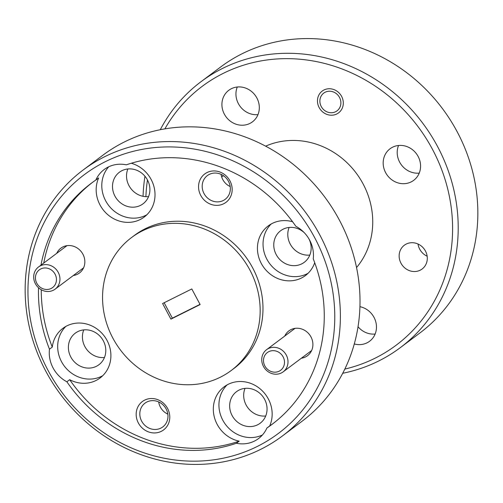 <?xml version="1.0" encoding="UTF-8"?>
<svg xmlns="http://www.w3.org/2000/svg" width="503" height="503" viewBox="0 0 503 503"><rect width="100%" height="100%" fill="white"/><g stroke="black" fill="none" stroke-linecap="round" stroke-linejoin="round"><path stroke-width="0.75" d="M337.067 110.817A11.079 10.173 -126.8 0 0 338.494 95.84A11.079 10.173 -126.8 0 0 323.706 93.143A11.079 10.173 -126.8 0 0 322.272 108.126A11.079 10.173 -126.8 0 0 337.067 110.817M54.745 273.588A11.079 10.173 -126.8 0 0 40.202 269.256A11.079 10.173 -126.8 0 0 37.14 283.843A11.079 10.173 -126.8 0 0 51.683 288.181A11.079 10.173 -126.8 0 0 54.745 273.588M35.82 284.465A13.845 12.72 53.2 0 1 38.517 266.98A13.845 12.72 53.2 0 1 57.82 271.651A13.845 12.72 53.2 0 1 55.123 289.143A13.845 12.72 53.2 0 1 35.82 284.465M282.799 356.294A11.079 10.173 -126.8 0 0 268.256 351.955A11.079 10.173 -126.8 0 0 265.194 366.542A11.079 10.173 -126.8 0 0 279.737 370.881A11.079 10.173 -126.8 0 0 282.799 356.294M263.874 367.171A13.845 12.72 53.2 0 1 266.571 349.679A13.845 12.72 53.2 0 1 285.874 354.351A13.845 12.72 53.2 0 1 283.176 371.843A13.845 12.72 53.2 0 1 263.874 367.171M400.225 347.711L419.86 332.999A166.166 152.616 -126.8 0 0 457.145 131.711A166.166 152.616 -126.8 0 0 220.61 67.018L200.974 81.731A166.166 152.616 53.2 0 1 437.509 146.423A166.166 152.616 53.2 0 1 400.225 347.711A166.166 152.616 53.2 0 1 342.725 373.27M344.825 369.089A161.733 148.548 -126.8 0 0 432.454 149.297A161.733 148.548 -126.8 0 0 298.122 59.084A161.733 148.548 -126.8 0 0 164.883 128.881M147.461 179.955A161.733 148.548 -126.8 0 0 145.901 196.667M143.059 196.308A166.166 152.616 53.2 0 1 144.965 176.251M160.275 129.73A166.166 152.616 53.2 0 1 200.974 81.731M314.62 237.567A161.733 148.548 -126.8 0 0 105.347 161.677A161.733 148.548 -126.8 0 0 48.099 370.516A161.733 148.548 -126.8 0 0 257.379 446.406A161.733 148.548 -126.8 0 0 314.62 237.567M45.855 371.289A166.166 152.616 53.2 0 1 83.14 170.001A166.166 152.616 53.2 0 1 319.675 234.694A166.166 152.616 53.2 0 1 282.39 435.982A166.166 152.616 53.2 0 1 45.855 371.289M282.39 435.982L302.026 421.269A166.166 152.616 -126.8 0 0 339.318 219.981A166.166 152.616 -126.8 0 0 102.775 155.289L83.14 170.001M200.754 195.434A17.724 16.278 -126.8 0 0 223.69 203.753A17.724 16.278 -126.8 0 0 229.959 180.866A17.724 16.278 -126.8 0 0 207.029 172.548A17.724 16.278 -126.8 0 0 200.754 195.434M204.036 193.567A14.845 13.631 -126.8 0 0 225.168 199.345A14.845 13.631 -126.8 0 0 228.5 181.369A14.845 13.631 -126.8 0 0 207.368 175.585A14.845 13.631 -126.8 0 0 204.036 193.567M221.062 174.352A14.845 13.631 -126.8 0 0 222.766 179.54A14.845 13.631 -126.8 0 0 230.204 186.55M138.375 423.017A17.724 16.278 -126.8 0 0 161.306 431.329A17.724 16.278 -126.8 0 0 167.581 408.442A17.724 16.278 -126.8 0 0 144.65 400.13A17.724 16.278 -126.8 0 0 138.375 423.017M141.657 421.149A14.845 13.631 -126.8 0 0 162.79 426.928A14.845 13.631 -126.8 0 0 166.122 408.945A14.845 13.631 -126.8 0 0 144.99 403.167A14.845 13.631 -126.8 0 0 141.657 421.149M158.684 401.935A14.845 13.631 -126.8 0 0 160.388 407.122A14.845 13.631 -126.8 0 0 167.826 414.132M73.312 275.518A15.511 14.241 -126.8 0 0 82.92 254.216A15.511 14.241 -126.8 0 0 69.414 245.533A15.511 14.241 -126.8 0 0 56.707 253.355M301.36 358.218A15.511 14.241 -126.8 0 0 310.973 336.916A15.511 14.241 -126.8 0 0 297.468 328.233A15.511 14.241 -126.8 0 0 284.761 336.054M114.954 196.139A19.718 18.108 -126.8 0 0 143.028 203.816A19.718 18.108 -126.8 0 0 147.448 179.929A19.718 18.108 -126.8 0 0 119.381 172.252A19.718 18.108 -126.8 0 0 114.954 196.139M127.869 168.97A19.718 18.108 -126.8 0 0 128.982 185.632A19.718 18.108 -126.8 0 0 148.561 196.591M38.517 287.754A150.655 138.369 -126.8 0 0 49.47 349.201L52.274 347.101A31.016 28.489 -126.8 0 1 62.888 328.34A31.016 28.489 -126.8 0 1 107.038 340.412A31.016 28.489 -126.8 0 1 100.078 377.986A31.016 28.489 -126.8 0 1 69.672 379.683L66.868 381.783A150.655 138.369 -126.8 0 0 236.385 443.262L239.195 441.156A31.016 28.489 -126.8 0 1 217.183 424.387A31.016 28.489 -126.8 0 1 224.143 386.813A31.016 28.489 -126.8 0 1 268.3 398.892A31.016 28.489 -126.8 0 1 269.69 425.947L266.886 428.047A150.655 138.369 -126.8 0 0 271.689 424.62A150.655 138.369 -126.8 0 0 313.256 258.882A31.016 28.489 -126.8 0 0 309.603 240.069A31.016 28.489 -126.8 0 0 295.858 226.3A150.655 138.369 -126.8 0 0 126.335 164.827A31.016 28.489 -126.8 0 0 104.19 169.517A31.016 28.489 -126.8 0 0 95.84 180.036L98.645 177.936A31.016 28.489 -126.8 0 0 100.034 204.985A31.016 28.489 -126.8 0 0 144.191 217.063A31.016 28.489 -126.8 0 0 151.151 179.489A31.016 28.489 -126.8 0 0 131.27 163.242M108.717 166.789A31.016 28.489 -126.8 0 0 105.649 200.785A31.016 28.489 -126.8 0 0 146.857 214.775M70.848 357.061A19.718 18.108 -126.8 0 0 98.915 364.738A19.718 18.108 -126.8 0 0 103.341 340.852A19.718 18.108 -126.8 0 0 75.274 333.175A19.718 18.108 -126.8 0 0 70.848 357.061M83.762 329.893A19.718 18.108 -126.8 0 0 84.875 346.554A19.718 18.108 -126.8 0 0 104.454 357.514M49.47 349.201A31.016 28.489 -126.8 0 0 53.123 368.014A31.016 28.489 -126.8 0 0 66.868 381.783M65.836 326.422A31.016 28.489 -126.8 0 0 61.536 361.707A31.016 28.489 -126.8 0 0 102.744 375.697M232.109 415.541A19.718 18.108 -126.8 0 0 260.177 423.218A19.718 18.108 -126.8 0 0 264.603 399.332A19.718 18.108 -126.8 0 0 236.529 391.655A19.718 18.108 -126.8 0 0 232.109 415.541M245.024 388.373A19.718 18.108 -126.8 0 0 246.137 405.034A19.718 18.108 -126.8 0 0 265.716 415.994M236.385 443.262A31.016 28.489 -126.8 0 0 258.536 438.566A31.016 28.489 -126.8 0 0 266.886 428.047M227.092 384.902A31.016 28.489 -126.8 0 0 222.798 420.187A31.016 28.489 -126.8 0 0 262.421 434.988M304.258 232.682A19.718 18.108 -126.8 0 0 280.643 230.732A19.718 18.108 -126.8 0 0 276.216 254.619A19.718 18.108 -126.8 0 0 304.284 262.296A19.718 18.108 -126.8 0 0 309.049 239.082M289.131 227.45A19.718 18.108 -126.8 0 0 290.244 244.112A19.718 18.108 -126.8 0 0 309.823 255.071M292.601 221.741A31.016 28.489 -126.8 0 0 268.256 225.891A31.016 28.489 -126.8 0 0 261.296 263.465A31.016 28.489 -126.8 0 0 305.447 275.543A31.016 28.489 -126.8 0 0 314.708 262.704M271.199 223.98A31.016 28.489 -126.8 0 0 266.904 259.265A31.016 28.489 -126.8 0 0 308.113 273.255M231.173 370.535L233.983 368.435A83.083 76.305 -126.8 0 0 252.625 267.791A83.083 76.305 -126.8 0 0 134.358 235.448L131.547 237.548A83.083 76.305 -126.8 0 0 112.905 338.192A83.083 76.305 -126.8 0 0 231.173 370.535A83.083 76.305 -126.8 0 0 249.815 269.891A83.083 76.305 -126.8 0 0 131.547 237.548M427.154 256.209A14.845 13.631 53.2 0 1 419.716 249.192A14.845 13.631 53.2 0 1 418.012 244.005M425.45 251.022A14.845 13.631 53.2 0 1 422.118 269.004A14.845 13.631 53.2 0 1 400.992 263.226A14.845 13.631 53.2 0 1 404.318 245.244A14.845 13.631 53.2 0 1 425.45 251.022M341.612 96.381A13.625 12.512 53.2 0 1 338.55 112.886A13.625 12.512 53.2 0 1 319.16 107.585A13.625 12.512 53.2 0 1 322.216 91.074A13.625 12.512 53.2 0 1 341.612 96.381M257.976 114.627A19.718 18.108 53.2 0 1 238.397 103.668A19.718 18.108 53.2 0 1 237.284 87.006M256.863 97.966A19.718 18.108 53.2 0 1 252.443 121.852A19.718 18.108 53.2 0 1 224.369 114.175A19.718 18.108 53.2 0 1 228.796 90.288A19.718 18.108 53.2 0 1 256.863 97.966M419.238 173.107A19.718 18.108 53.2 0 1 399.659 162.148A19.718 18.108 53.2 0 1 398.546 145.486M418.125 156.446A19.718 18.108 53.2 0 1 413.699 180.332A19.718 18.108 53.2 0 1 385.631 172.655A19.718 18.108 53.2 0 1 390.058 148.769A19.718 18.108 53.2 0 1 418.125 156.446M375.131 334.03A19.718 18.108 53.2 0 1 358.035 326.749M359.941 306.692A19.718 18.108 53.2 0 1 374.018 317.368A19.718 18.108 53.2 0 1 369.592 341.254A19.718 18.108 53.2 0 1 354.294 343.945M356.552 267.558A77.544 71.219 -126.8 0 0 363.084 183.903A77.544 71.219 -126.8 0 0 265.615 146.166M95.84 180.036A150.655 138.369 -126.8 0 0 91.037 183.463A150.655 138.369 -126.8 0 0 40.957 265.15M92.445 182.426A150.655 138.369 -126.8 0 0 43.761 263.05M41.259 289.741A150.655 138.369 -126.8 0 0 52.274 347.101M69.672 379.683A150.655 138.369 -126.8 0 0 239.195 441.156M269.69 425.947A150.655 138.369 -126.8 0 0 273.085 423.557M162.595 303.523L170.926 319.128L200.131 304.56L191.8 288.955L162.595 303.523M164.141 302.749L172.366 318.154L170.926 319.128M172.366 318.154L200.024 304.359M38.517 266.98L66.974 245.659M55.123 289.143L83.58 267.829M266.571 349.679L295.028 328.365M283.176 371.843L311.627 350.528M223.395 175.666L221.666 176.962"/></g></svg>
